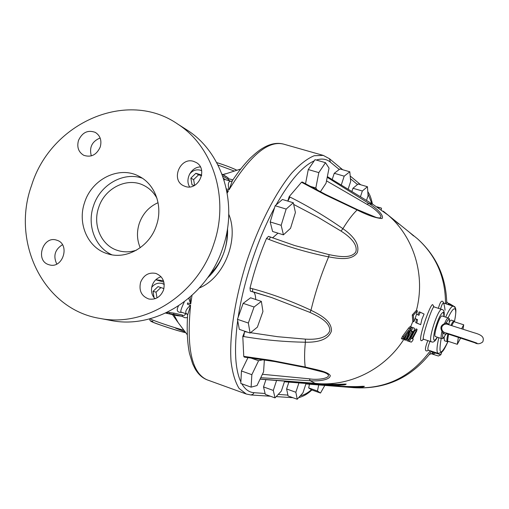 <?xml version="1.0" encoding="UTF-8"?>
<svg xmlns="http://www.w3.org/2000/svg" width="509" height="509" viewBox="0 0 509 509"><rect width="100%" height="100%" fill="white"/><g stroke="black" fill="none" stroke-linecap="round" stroke-linejoin="round"><path stroke-width="0.76" d="M174.002 314.963L178.112 322.534L187.217 334.661M240.623 169.052L223.031 174.714M232.88 179.868L227.937 178.576M225.385 179.664L223.47 178.303M227.841 178.869L229.769 180.981M222.051 174.307L228.166 177.883L227.771 179.06L222.719 176.127M228.166 177.883L225.811 176.337M224.03 180.021L224.762 179.486M199.452 287.929C224.361 277.596 239.338 239.122 228.757 214.27M227.517 228.439C227.905 236.081 226.823 243.792 224.265 251.567C220.645 262.218 215.04 271.011 207.456 277.959M187.573 302.944L187.414 304.229L187.573 302.944L190.754 303.975L190.201 297.046M187.592 315.186L190.576 305.362L187.414 304.229M226.371 188.909L229.114 189.692L232.403 180.593C238.193 171.889 244.002 164.541 249.83 158.547C258.687 150.18 261.95 148.577 265.367 146.7C271.742 143.468 277.755 142.596 283.411 144.072L323.279 155.404L314.199 155.722C307.334 158.553 299.903 164.273 291.905 172.869C275.655 192.332 258.648 225.417 246.432 262.358C234.757 299.477 229.235 336.245 231.041 361.524C232.511 373.173 235.203 382.151 239.115 388.456L246.292 394.023L207.335 379.918C191.925 373.472 186.339 348.62 190.576 305.362M227.027 192.186L228.433 190.869L226.664 190.283M227.027 231.398C227.37 238.231 226.448 244.95 224.265 251.567C221.339 260.22 216.649 267.677 210.198 273.931M228.312 190.786L226.906 191.543M230.163 181.268L231.162 181.389L230.163 181.268C228.255 181.834 227.847 184.646 228.942 189.692M181.872 316.242L184.856 317.737L187.433 317.635M185.976 313.741L184.124 315.497L182.267 315.631M178.474 305.947C176.05 310.535 177.221 312.672 181.974 312.361M190.442 305.266C186.466 308.842 185.022 311.572 186.122 313.449L187.299 314.193L181.013 312.03C180.275 311.502 181.382 308.098 184.328 301.831M167.518 312.265L173.976 313.118L182.457 315.058L182.057 316.242L177.151 315.669M177.431 315.733L165.641 313.08L173.569 314.327L173.976 313.118M169.37 313.913L169.745 312.768M173.569 314.327L182.057 316.242M166.195 312.825L167.302 312.908L165.998 312.914M167.302 312.908L167.55 312.17M188.756 298.293L190.608 303.975M263.242 359.723L258.578 360.722L251.847 374.681L241.451 370.985L240.802 383.442L251.109 387.152L257.013 385.555L263.573 371.837L264.368 359.895M251.847 374.681L251.109 387.152M250.574 357.916L258.578 360.722M241.451 370.985L247.985 357.572M254.055 307.01L243.156 303.351L237.442 319.321L239.313 329.348L250.091 333.051L257.376 327.153L262.937 311.514L261.365 301.385L254.055 307.01L248.341 323.03L250.091 333.051M237.442 319.321L248.341 323.03M243.156 303.351L250.581 297.797L261.365 301.385M276.591 380.471L273.295 390.428L263.516 386.923L265.335 394.399L275.013 397.885L281.35 391.077L284.652 381.095M273.295 390.428L275.013 397.885M263.516 386.923L265.927 379.644M306.055 383.462L302.957 392.833L297.231 399.247L288.075 395.964L286.605 388.959L288.864 382.119M297.231 399.247L295.85 392.254L298.936 382.902M286.605 388.959L295.85 392.254M324.806 385.408L320.505 393.037L311.839 389.97L308.689 387.915L317.444 391.007L318.71 384.938M320.505 393.037L317.444 391.007M308.689 387.915L309.453 384.212M164.242 284.429L162.002 283.443L164.222 284.168M162.002 283.443C157.917 282.527 154.482 283.844 151.688 287.381M155.385 298.611L154.539 298.319M154.081 297.771L153.037 291.352L158.019 286.599L163.93 288.597M154.494 298.274L155.576 298.541M157.001 297.899L156.059 292.147L160.869 287.566M153.037 291.352L156.059 292.147M189.539 174.18C192.485 170.515 196.067 169.179 200.285 170.178L201.659 170.719M194.298 185.531L192.001 184.831L190.856 178.131L195.857 173.295L201.691 175.045M201.577 175.707L198.612 174.816L193.636 179.62L194.623 185.352M195.857 173.295L198.612 174.816M190.856 178.131L193.636 179.62M155.818 279.727L163.44 280.714M161.086 276.756C156.797 278.067 153.833 280.955 152.191 285.428C150.696 290.569 151.612 295.01 154.946 298.764M62.442 244.721C54.896 249.55 53.012 255.989 56.779 264.044M100.133 137.984C92.04 141.381 89.094 147.349 91.308 155.888M200.381 166.933C191.257 166.971 184.678 179.225 189.647 186.911M140.605 282.24C143.723 275.025 148.819 272.086 155.888 273.422C162.842 276.4 165.393 281.929 163.535 290.022C160.577 296.976 155.684 299.973 148.857 299.012C141.47 296.238 138.722 290.645 140.605 282.24M56.862 240.235C70.49 244.097 62.976 269.026 49.424 264.858L48.66 264.629C34.835 260.525 43.023 235.355 56.607 240.153L56.862 240.235M100.222 147.025C96.57 154.921 91.086 157.682 83.781 155.315C78.488 152.134 76.719 147.184 78.475 140.471C82.267 132.385 87.879 129.693 95.31 132.391C100.305 135.648 101.946 140.529 100.222 147.025M185.314 186.466L183.393 185.677C170.566 179.658 180.294 156.721 193.687 161.404L196.226 162.524C208.442 169.052 198.351 191.193 185.314 186.466M109.55 320.225L111.433 320.575C156.117 329.495 207.373 296.779 222.936 247.489C238.237 203.256 222.312 152.649 187.586 130.374L184.614 128.478M213.869 243.76C229.514 198.574 213.322 146.929 177.978 124.253C127.345 88.706 50.798 122.675 31.59 185.384C10.835 242.379 43.723 309.746 100.216 318.469C145.689 327.554 197.963 294.107 213.869 243.76M156.454 225.372C163.224 206.081 155.035 183.851 138.633 176.089C118.966 165.654 91.868 179.098 84.647 202.378C77.094 223.489 87.847 248.125 107.526 253.762C126.378 260.118 149.748 246.744 156.454 225.372M142.234 178.169C123.273 171.501 100.12 184.837 93.51 205.84C86.759 224.946 94.992 247.285 111.885 254.799M157.001 198.37C153.826 192.51 149.379 188.171 143.665 185.359C127.186 176.871 104.689 188.114 98.676 207.494C92.403 225.067 101.285 245.561 117.604 250.447C123.776 252.388 130.075 252.286 136.495 250.148M158.064 202.684C149.035 206.737 142.781 213.634 139.294 223.375C136.597 231.818 136.908 239.936 140.23 247.737M366.499 200.438L368.071 195.679L367.434 186.72L358.132 184.023L352.96 188.266L362.344 190.996L360.448 196.748M367.434 186.72L362.344 190.996M351.878 191.53L352.96 188.266M377.004 206.819L381.502 208.143L378.015 207.475M381.298 209.733L381.502 208.143M305.534 183.806L308.263 169.548L315.001 159.68L325.486 162.683L329.037 168.129L326.053 183.183L320.396 191.753M283.437 234.846L272.595 231.474L270.19 221.93L275.165 205.738L282.425 199.483L293.311 202.76L295.411 212.463L290.531 228.312L283.437 234.846L281.165 225.315L286.16 209.072L293.311 202.76M332.186 179.537L334.254 173.295L339.961 168.95L349.81 171.775L350.676 181.458L348.105 189.233M339.859 386.108L284.442 381.737M262.574 379.383L260.093 379.116M244.944 357.184L274.968 361.606L305.107 367.53L305.215 367.002L270.495 360.226L244.632 356.485L244.944 357.184L244.244 357.095L243.754 356.376L242.793 336.417L244.861 331.257M255.683 299.496C255.626 295.939 254.964 293.458 253.698 292.045M250.714 291.129L250.371 291.148L250.014 288.081C254.233 270.998 259.73 254.455 266.493 238.454L268.498 236.348L294.546 245.484M277.997 233.154L272.519 237.907M287.75 201.087L289.188 196.633L301.525 182.228L302.263 181.999L302.9 182.349L302.289 182.655L325.257 194.858L357.108 209.969C367.625 215.294 375.935 218.151 382.036 218.539C384.473 215.466 376.049 207.736 368.783 203.39L327.217 177.31M352.673 387.578L305.896 383.939L353.049 387.603M320.333 384.581L349.581 387.209C358.985 387.54 363.922 387.241 364.387 386.312C359.704 386.725 352.113 386.725 341.615 386.306L330.774 385.084C340.712 385.428 345.846 385.09 346.184 384.085C341.049 384.505 332.892 384.499 321.726 384.06L315.02 383.322M349.473 387.203L347.507 386.662M363.222 386.28C362.115 386.675 359.074 386.808 354.105 386.681M305.896 383.932L348.118 387.063M352.273 387.534L353.812 387.686C385.275 389.455 410.763 377.15 430.29 350.784M443.753 303.122C442.156 299.337 440.374 301.061 438.402 308.295M427.834 340.616C424.398 349.269 424.665 352.476 428.629 350.237M403.376 227.408L412.557 234.802M387.896 214.932L397.682 222.821M417.94 314.836L419.168 311.858L420.237 312.202L418.945 315.306L416.54 314.18L417.393 310.821L413.346 315.287L413.874 321.764L415.134 318.551L417.558 319.633L416.763 323.005L420.676 324.691L421.929 319.149L424.086 314.072L420.237 312.202M420.676 324.691L415.7 322.661L416.489 319.289L415.02 318.634M409.459 330.786L405.59 340.228L404.49 339.866L406.748 334.515M319.875 383.85L291.371 381.616M284.512 381.527L329.215 384.931L328.521 384.454M410.229 341.8L411.31 342.156L412.627 340.731L413.213 339.051L412.544 338.816L416.674 331.041L417.081 329.272L411.845 338.568L411.164 338.326L409.242 341.463L411.31 342.156L408.097 340.903M410.782 338.199L414.924 330.424L416.025 328.929L417.081 329.272M407.855 340.992L406.761 340.636L407.391 338.937L411.686 331.174L410.483 330.627L412.748 331.569L407.855 340.992L409.198 339.548L414.154 330.271L414.466 328.26L412.926 327.599L411.361 330.907M411.431 327.573L411.857 327.249L412.92 327.599L411.851 327.249M423.323 339.032L422.915 339.229L423.615 339.229C421.115 339.395 432.415 305.4 434.062 306.914L432.733 304.7C430.391 302.492 414.141 349.651 423.469 339.191M344.975 384.072C343.651 384.53 340.235 384.658 334.712 384.467M260.754 377.729L310.223 380.738C318.742 381.387 330.226 379.93 330.252 375.534C327.484 371.277 314.645 369.47 305.222 367.014L305.222 367.014M260.112 379.071L315.084 383.328L310.229 380.745L309.351 378.823L262.396 374.287M305.107 367.523L323.457 372.168C336.971 376.787 320.161 380.738 309.351 378.823M305.215 367.002C304.344 360.359 304.395 352.094 305.375 342.22L305.33 339.128L277.825 336.723L250.536 332.689M242.793 336.417L243.69 336.557C264.069 339.999 284.633 341.883 305.375 342.22L305.375 342.207C314.988 342.474 328.133 340.852 331.429 331.022C331.874 320.778 319.983 314.696 310.98 310.267L310.986 310.248C292.02 301.341 272.601 294.183 252.731 288.781L250.014 288.081M252.445 291.638L252.731 288.781M247.489 332.154L244.562 331.633L243.69 336.557M253.018 291.797L271.704 297.568L310.006 312.418L310.98 310.267M310.006 312.418C318.653 316.483 330.029 322.032 329.819 330.665C326.905 338.848 314.486 339.726 305.33 339.128M310.986 310.248C315.427 291.822 321.313 274.027 328.636 256.867L328.642 256.848C338.517 258.648 351.63 260.932 357.286 252.706C360.404 243.105 350.796 234.076 342.901 228.694L342.907 228.681C326.021 216.834 308.378 206.291 289.984 197.04L287.871 201.125M266.493 238.454L269.089 239.497C288.336 246.96 308.187 252.75 328.636 256.867M269.089 239.497L270.444 237.13M293.674 204.433L317.737 217.095L341.043 231.105C348.767 235.953 358.234 243.951 355.778 252.038C350.873 258.877 338.491 256.504 329.107 254.653L328.642 256.848M329.107 254.653L294.864 245.586M341.043 231.105L342.901 228.694M342.907 228.681C347.876 220.543 352.61 214.308 357.102 209.975L357.293 209.574L325.741 194.508L302.9 182.349M326.511 180.867L366.983 204.306L368.783 203.39M366.983 204.306C376.106 208.76 387.642 220.626 376.043 217.368L357.293 209.574M368.79 203.39L373.046 204.421M417.393 310.821L416.317 310.471L412.258 314.937L413.346 315.287M413.874 321.764L412.799 321.414L412.258 314.937M417.558 319.633L416.489 319.289M416.763 323.005L415.7 322.661M412.742 331.442L411.673 331.092L412.761 331.467M412.761 331.493L411.686 331.143M412.754 331.524L411.686 331.174M412.748 331.569L411.673 331.219M412.729 331.62L411.66 331.27M412.71 331.671L411.641 331.321M412.691 331.728L411.616 331.378M412.665 331.785L411.59 331.435M412.64 331.836L411.565 331.486M405.59 340.228L407.34 338.059L411.056 329.062L411.24 326.924L403.592 336.748L402.504 338.994L403.662 338.491L409.376 330.755M402.638 339.236L401.385 338.625L402.479 336.379L408.523 328.146L410.159 326.568L411.24 326.924M428.304 350.103L428.476 350.179C427.312 349.638 427.834 346.693 430.035 341.342M440.578 308.988C441.666 304.846 442.709 302.887 443.702 303.109L443.288 302.849C442.945 302.696 444.058 302.002 445.076 310.21M446.686 301.576L446.438 303.975M446.66 301.347L446.686 301.404C445.731 276.33 435.946 255.416 417.342 238.657L412.57 234.814M431.308 351.121L429.316 354.493M349.581 387.209L353.812 387.686C384.613 389.55 409.777 378.486 429.31 354.506L431.257 353.742L429.233 354.487M431.734 351.261L433.299 352.292L432.949 354.296L431.467 353.8L433.14 352.527L431.04 351.515M446.711 301.773L448.054 303.218L446.711 301.773M448.556 304.643L448.06 303.218L449.53 303.682L448.836 304.732M431.467 353.8L432.987 354.302L435.469 353.011L433.299 352.292L433.515 351.853M448.951 324.379L446.31 322.801L444.51 323.654C440.826 325.276 439.992 327.834 441.99 331.327C440.966 335.666 440.839 338.084 441.608 338.587L435.5 336.589C432.828 336.315 439.821 314.67 442.149 316.013L442.213 316.038M441.608 338.587C442.881 337.791 442.086 340.928 445.719 334.267L447.067 333.688L445.75 334.133M448.327 317.998L448.27 317.972C448.913 319.709 450.071 315.828 449.002 324.246L448.995 324.678M446.813 324.087L446.31 322.801C448.989 317.845 449.886 318.29 449.002 324.131L448.963 324.666M446.972 333.649L445.871 332.899M444.306 332.46L442.913 333.16L445.649 334.349C442.976 339.363 442.066 338.969 442.913 333.16L441.99 331.327L442.537 330.977C440.953 327.961 441.691 325.709 444.751 324.22L446.762 324.074M444.281 332.453L442.537 330.977M442.149 316.013L448.27 317.972C447.398 317.909 446.145 319.798 444.51 323.654L444.751 324.22M448.174 341.323L447.366 341.711L444.44 340.756L444.115 337.174M449.415 321.669L451.178 320.123M450.98 325.257C452.336 322.337 453.36 320.931 454.053 321.039L454.48 321.834M447.366 341.711C446.597 341.176 446.781 338.6 447.926 333.993M451.814 325.505L453.913 321.65L463.712 324.793L463.056 329.056M460.537 338.237L457.324 344.313L447.538 341.113L448.524 334.203M461.682 328.61L463.712 324.793M457.324 344.313L458.348 337.518M275.165 205.738L286.16 209.072M270.19 221.93L281.165 225.315M334.254 173.295L344.192 176.159L349.81 171.775M341.253 185.06L344.192 176.159M317.425 190.201L315.822 187.974L318.819 172.608L325.486 162.683M310.076 186.281L315.822 187.974M308.263 169.548L318.819 172.608M217.96 165.011L234.261 171.043M183.876 330.207C174.294 327.821 151.841 320.212 150.047 318.755M190.754 303.975L192.001 295.436M229.114 189.692C249.989 155.563 268.09 140.357 283.411 144.072M227.186 193.076L228.433 190.869M232.231 180.854L231.137 181.395L224.851 179.505M186.122 313.449L187.299 314.193M236.8 170.248C231.945 167.817 225.245 165.266 216.694 162.594M152.872 321.281C141.095 318.812 182.636 332.969 185.518 332.402M185.142 331.9L175.592 328.146M250.784 394.959L252.833 394.38L254.055 392.7C249.136 392.363 245.064 389.404 241.845 383.824M240.878 381.947C235.043 369.419 233.981 348.97 237.684 320.6M238.167 317.298C243.499 281.604 257.783 238.638 274.536 207.787M276.094 204.936C289.799 180.822 302.499 166.131 314.193 160.863M316.293 160.049C321.847 158.261 326.555 158.967 330.417 162.174L329.438 158.681M287.89 395.105L278.238 394.418M265.113 393.482L254.055 392.7M330.417 162.174L339.261 169.484M350.427 178.704L357.496 184.544M367.943 193.827L371.926 203.74M311.463 389.729C307.481 393.158 303.784 395.156 300.38 395.716M305.928 383.837L324.583 385.281M445.49 303.676C445.515 277.36 436.137 255.69 417.342 238.657L412.608 234.846M383.213 211.146L388.138 215.142C413.97 237.226 425.696 275.681 416.394 310.496M412.875 321.44L410.655 326.733M406.57 334.757C388.437 367.364 351.369 386.98 316.42 383.462L315.084 383.328M291.485 381.629L262.561 379.377M244.632 356.485L243.754 356.376M289.984 197.04L289.188 196.633M301.525 182.228L302.289 182.655M416.54 314.18L415.134 318.551M409.242 341.463L408.154 341.1M411.164 338.326L410.139 337.989M415.987 330.767L414.924 330.424M408.485 339.299L407.391 338.937M405.819 339.229L404.719 338.867M409.611 328.502L408.523 328.146M403.592 336.748L402.479 336.379M402.504 338.994L401.385 338.625M411.399 327.821L407.976 334.559M433.674 306.927L433.439 306.469L433.999 306.895M442.111 309.485L441.997 309.44C438.306 307.283 427.274 341.418 431.53 341.832L423.615 339.236M453.57 306.253L453.385 306.17C451.642 305.941 449.072 309.599 445.674 317.139M438.815 337.671C436.658 347.113 436.429 352.343 438.122 353.373L428.47 350.179M449.511 303.682L448.073 303.224M450.91 305.387L449.542 303.688L454.989 306.914L455.759 309.167M441.583 352.413L440.851 354.754L435.469 353.011L435.621 352.546M454.887 306.851L455.701 309.332M440.819 354.748L438.395 356.007L432.949 354.296M455.65 309.071L455.714 309.396M437.32 337.187C433.547 342.811 432.663 340.604 434.667 330.557C437.899 319.213 440.832 313.086 443.473 312.189L443.975 316.598M448.085 317.909C451.152 311.304 453.417 308.282 454.881 308.836C456.159 309.975 456.007 314.225 454.429 321.58M447.984 341.494C440.616 356.255 438.351 355.237 441.201 338.453M225.462 173.779L222.821 174.593M172.468 314.619L177.673 321.962M221.969 174.091L226.32 176.636M187.306 314.199L187.611 314.912M187.592 315.173C186.701 329.94 187.325 342.665 189.45 353.335L192.631 363.776L195.1 368.828C198.281 374.312 202.359 378.009 207.335 379.918M216.688 162.581C225.525 165.253 235.05 169.141 236.85 170.235M185.588 332.492C186.237 333.624 152.356 322.782 151.37 321.459C150.244 321.077 149.691 320.206 149.71 318.844M270.425 396.237L250.918 394.971L246.292 394.023M342.678 169.726L329.584 158.802L323.279 155.404M292.891 397.694L276.196 396.606M350.186 175.999L360.696 184.767M298.707 397.586C303.313 396.473 307.703 393.941 311.864 389.983M372.442 204.052C370.527 195.532 369.381 194.253 367.778 191.549M155.76 279.778L163.879 282.126M187.586 130.374L177.978 124.253M111.433 320.575L100.216 318.469M339.847 386.127L285.638 381.865M341.615 386.306C355.511 387.228 362.911 386.096 363.178 386.306L363.426 386.28M314.976 383.315L321.656 384.053M330.774 385.084L341.545 386.299M372.766 204.255L388.138 215.142L393.921 219.793M397.733 222.866L409.249 232.136M262.568 379.377L319.849 383.869M330.665 385.071L329.215 384.931M321.726 384.06L337.613 384.378L345.147 384.047M271.66 297.555L250.371 291.148M271.278 297.428L271.704 297.568M372.932 204.351L327.357 176.598M394.036 219.894L398.636 223.922M413.582 235.934L409.37 232.244M444.045 316.617C444.592 312.545 444.09 310.229 442.544 309.682L434.062 306.914M454.448 321.669C457.616 305.184 454.588 308.289 454.06 306.488L443.702 303.109M441.634 352.368L440.851 354.754L438.395 356.007L432.987 354.302M431.53 341.832C433.356 342.748 435.31 341.202 437.39 337.206M446.756 324.074L473.994 332.733C483.766 335.393 484.04 338.237 482.767 341.908C480.044 344.039 477.397 344.332 474.821 342.767L447.067 333.688M444.274 332.453C448.614 333.522 475.082 342.271 477.041 343.206M438.122 353.373L441.564 352.432C442.906 350.625 442.97 352.406 448.054 341.437M451.12 320.097L454.053 321.039"/></g></svg>

